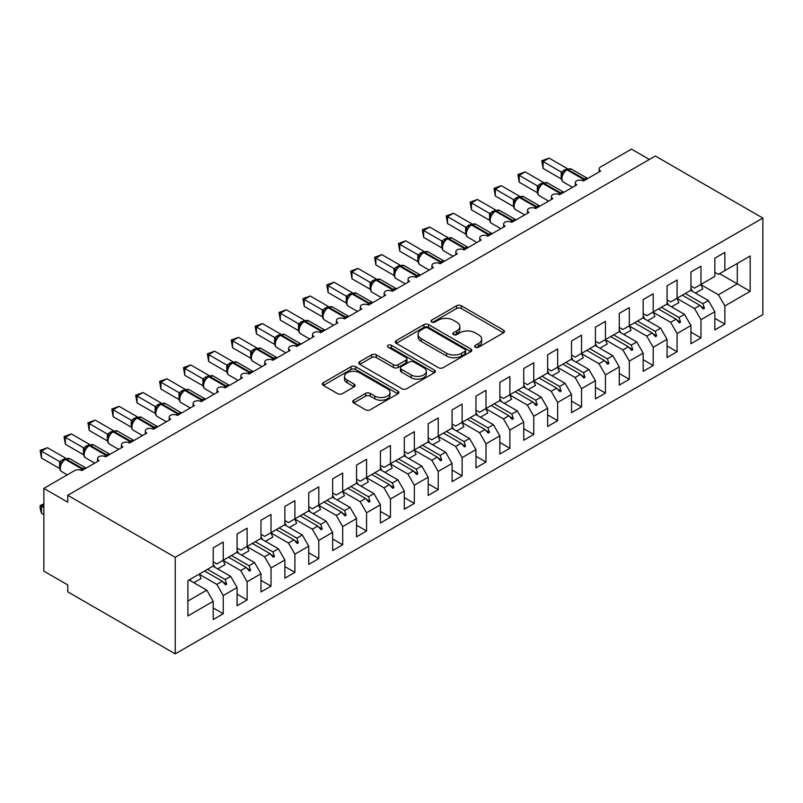<?xml version="1.0" encoding="UTF-8"?>
<svg xmlns="http://www.w3.org/2000/svg" width="803" height="803" viewBox="0 0 803 803"><rect width="100%" height="100%" fill="white"/><g stroke="black" fill="none" stroke-linecap="round" stroke-linejoin="round"><path stroke-width="1.2" d="M475.316 347.207A2.319 1.345 0 0 0 478.598 347.207L503.511 332.823A3.312 1.917 0 0 0 504.485 331.468A3.312 1.917 0 0 0 503.511 330.113L461.303 305.742A3.312 1.917 0 0 0 456.616 305.742L431.703 320.126A2.319 1.345 0 0 0 431.03 321.08A2.319 1.345 0 0 0 431.703 322.023A2.319 1.345 0 0 0 434.985 322.023L438.217 320.166A10.61 6.123 0 0 1 453.223 320.166L456.736 322.194A10.61 6.123 0 0 1 459.848 326.53A10.61 6.123 0 0 1 456.736 330.856L453.514 332.723A2.319 1.345 0 0 0 452.832 333.667A2.319 1.345 0 0 0 453.514 334.61A2.319 1.345 0 0 0 456.797 334.61L460.019 332.753A10.61 6.123 0 0 1 475.025 332.753L478.538 334.781A10.61 6.123 0 0 1 481.649 339.117A10.61 6.123 0 0 1 478.538 343.443L475.316 345.31A2.319 1.345 0 0 0 474.633 346.254A2.319 1.345 0 0 0 475.316 347.207L475.316 345.31M353.691 400.235A3.312 1.917 0 0 0 352.718 401.59A3.312 1.917 0 0 0 353.691 402.945L365.526 409.781A3.312 1.917 0 0 0 370.213 409.781L397.886 393.801A3.312 1.917 0 0 0 398.86 392.446A3.312 1.917 0 0 0 397.886 391.091L355.679 366.73A3.312 1.917 0 0 0 350.991 366.73L323.328 382.7A3.312 1.917 0 0 0 322.354 384.055A3.312 1.917 0 0 0 323.328 385.41L337.631 393.671A3.312 1.917 0 0 0 342.319 393.671L354.153 386.835A3.312 1.917 0 0 0 355.127 385.48A3.312 1.917 0 0 0 354.153 384.125L347.067 380.03A8.873 5.119 0 0 1 344.467 376.406A8.873 5.119 0 0 1 349.937 371.679A8.873 5.119 0 0 1 359.603 372.783L387.397 388.833A8.873 5.119 0 0 1 389.987 392.446A8.873 5.119 0 0 1 384.517 397.184A8.873 5.119 0 0 1 374.85 396.07L370.213 393.4A3.312 1.917 0 0 0 365.526 393.4L353.691 400.235L353.691 402.945M762.85 218.075L175.235 557.342L175.235 653.873L762.85 314.615L762.85 218.075L655.358 156.023L67.743 495.28L67.743 502.176L43.854 488.385L74.669 470.588A5.069 2.921 180 0 1 81.836 470.588L99.03 460.661A5.069 2.921 0 0 1 97.544 458.593A5.069 2.921 0 0 1 98.799 456.666A5.069 2.921 180 0 1 105.715 456.797L122.919 446.869A5.069 2.921 0 0 1 121.434 444.802A5.069 2.921 0 0 1 122.688 442.875A5.069 2.921 180 0 1 129.604 443.015L146.808 433.078A5.069 2.921 0 0 1 145.323 431.01A5.069 2.921 0 0 1 146.578 429.083A5.069 2.921 180 0 1 153.493 429.224L170.688 419.286A5.069 2.921 0 0 1 169.202 417.219A5.069 2.921 0 0 1 170.457 415.292A5.069 2.921 180 0 1 177.383 415.432L194.577 405.495A5.069 2.921 0 0 1 193.091 403.427A5.069 2.921 0 0 1 194.346 401.5A5.069 2.921 180 0 1 201.262 401.641L218.466 391.703A5.069 2.921 0 0 1 216.981 389.636A5.069 2.921 0 0 1 218.235 387.708A5.069 2.921 180 0 1 225.151 387.849L242.355 377.912A5.069 2.921 0 0 1 240.87 375.844A5.069 2.921 0 0 1 242.125 373.917A5.069 2.921 180 0 1 249.04 374.057L266.235 364.13A5.069 2.921 0 0 1 264.759 362.053A5.069 2.921 0 0 1 266.004 360.135A5.069 2.921 180 0 1 272.93 360.266L290.124 350.339A5.069 2.921 0 0 1 288.638 348.261A5.069 2.921 0 0 1 289.893 346.344A5.069 2.921 180 0 1 296.819 346.474L314.013 336.547A5.069 2.921 0 0 1 312.528 334.48A5.069 2.921 0 0 1 313.782 332.552A5.069 2.921 180 0 1 320.698 332.683L337.902 322.756A5.069 2.921 0 0 1 336.417 320.688A5.069 2.921 0 0 1 337.672 318.761A5.069 2.921 180 0 1 344.587 318.891L361.792 308.964A5.069 2.921 0 0 1 360.306 306.897A5.069 2.921 0 0 1 361.561 304.969A5.069 2.921 180 0 1 368.477 305.1L385.671 295.173A5.069 2.921 0 0 1 384.185 293.105A5.069 2.921 0 0 1 385.44 291.178A5.069 2.921 180 0 1 392.366 291.308L409.56 281.381A5.069 2.921 0 0 1 408.075 279.314A5.069 2.921 0 0 1 409.329 277.386A5.069 2.921 180 0 1 416.245 277.517L433.449 267.59A5.069 2.921 0 0 1 431.964 265.522A5.069 2.921 0 0 1 433.219 263.595A5.069 2.921 180 0 1 440.134 263.725L457.339 253.798A5.069 2.921 0 0 1 455.853 251.73A5.069 2.921 0 0 1 457.108 249.803A5.069 2.921 180 0 1 464.024 249.934L481.218 240.007A5.069 2.921 0 0 1 479.742 237.939A5.069 2.921 0 0 1 480.987 236.012A5.069 2.921 180 0 1 487.913 236.142L505.107 226.215A5.069 2.921 0 0 1 503.622 224.147A5.069 2.921 0 0 1 504.876 222.22A5.069 2.921 180 0 1 511.802 222.351L528.996 212.424A5.069 2.921 0 0 1 527.511 210.356A5.069 2.921 0 0 1 528.765 208.429A5.069 2.921 180 0 1 535.681 208.559L552.886 198.632A5.069 2.921 0 0 1 551.4 196.564A5.069 2.921 0 0 1 552.655 194.637A5.069 2.921 180 0 1 559.571 194.768L576.775 184.841A5.069 2.921 0 0 1 575.289 182.773A5.069 2.921 0 0 1 576.544 180.846A5.069 2.921 180 0 1 583.46 180.976L600.654 171.049A5.069 2.921 0 0 1 599.168 168.981A5.069 2.921 0 0 1 600.654 166.914L631.469 149.127L649.386 159.466M175.235 557.342L67.743 495.28M438.448 367.674A3.312 1.917 0 0 0 443.136 367.674L470.809 351.704A3.312 1.917 0 0 0 471.773 350.349A3.312 1.917 0 0 0 470.809 348.994L428.601 324.633A3.312 1.917 0 0 0 423.914 324.633L396.24 340.602A3.312 1.917 0 0 0 395.277 341.958A3.312 1.917 0 0 0 396.24 343.313L438.448 367.674M389.084 347.709A2.319 1.345 0 0 1 391.432 348.03L391.432 345.27L434.343 370.042A3.312 1.917 0 0 1 435.316 371.398A3.312 1.917 0 0 1 434.343 372.753L406.679 388.722A3.312 1.917 0 0 1 401.992 388.722L359.784 364.361L359.784 361.651A3.312 1.917 0 0 0 358.811 363.006A3.312 1.917 0 0 0 359.784 364.361M359.784 361.651L371.628 354.816A3.312 1.917 0 0 1 376.316 354.816L393.43 364.703A3.312 1.917 0 0 0 398.117 364.703L405.977 360.166A3.312 1.917 0 0 0 406.94 358.811A3.312 1.917 0 0 0 405.977 357.455L388.15 347.167A2.319 1.345 0 0 1 387.478 346.223A2.319 1.345 0 0 1 388.903 344.979A2.319 1.345 0 0 1 391.432 345.27M213.207 561.889L216.79 563.957L223.244 560.233L223.244 542.035L213.207 547.827L213.207 566.025L187.892 580.649L187.892 615.951L213.207 601.337L206.762 590.165L189.086 579.957M213.207 607.951L223.244 613.743L223.244 595.545L237.096 587.545L230.652 576.373L212.976 566.165M199.164 574.195L216.79 584.373L223.244 595.545M237.096 548.098L240.679 550.165L247.133 546.441L247.133 528.244L237.096 534.035L237.096 552.233L223.244 560.233M237.096 594.16L247.133 599.951L247.133 581.753L260.985 573.754L254.531 562.582L236.855 552.374M223.053 560.404L240.679 570.582L247.133 581.753M260.985 534.306L264.568 536.374L271.012 532.65L271.012 514.452L260.985 520.244L260.985 538.442L247.133 546.441M260.985 580.368L271.012 586.16L271.012 567.962L284.874 559.962L278.42 548.79L260.744 538.582M246.943 546.612L264.568 556.79L271.012 567.962M284.874 520.515L288.458 522.582L294.902 518.858L294.902 500.66L284.874 506.452L284.874 524.65L271.012 532.65M284.874 566.577L294.902 572.368L294.902 554.17L308.753 546.17L302.309 534.999L284.633 524.791M270.832 532.821L288.458 542.999L294.902 554.17M308.753 506.723L312.337 508.791L318.791 505.067L318.791 486.869L308.753 492.661L308.753 510.859L294.902 518.858M308.753 552.785L318.791 558.577L318.791 540.379L332.643 532.379L326.199 521.207L308.523 510.999M294.721 519.029L312.337 529.207L318.791 540.379M332.643 492.932L336.226 494.999L342.68 491.275L342.68 473.077L332.643 478.869L332.643 497.067L318.791 505.067M332.643 538.994L342.68 544.785L342.68 526.587L356.532 518.587L350.078 507.416L332.402 497.208M318.6 505.238L336.226 515.416L342.68 526.587M356.532 479.14L360.115 481.208L366.569 477.484L366.569 459.286L356.532 465.078L356.532 483.286L342.68 491.275M356.532 525.202L366.569 530.994L366.569 512.796L380.421 504.796L373.967 493.624L356.291 483.416M342.49 491.446L360.115 501.624L366.569 512.796M380.421 465.349L384.005 467.416L390.449 463.692L390.449 445.494L380.421 451.286L380.421 469.494L366.569 477.484M380.421 511.411L390.449 517.202L390.449 499.004L404.31 491.004L397.856 479.833L380.18 469.625M361.019 486.146L368.306 481.941A27.021 15.598 60 0 0 366.359 477.614L384.005 487.833L390.449 499.004M404.31 451.557L407.894 453.635L414.338 449.911L414.338 431.703L404.31 437.494L404.31 455.702L390.449 463.692M404.31 497.619L414.338 503.421L414.338 485.213L428.19 477.213L421.746 466.041L404.07 455.833M390.268 463.863L407.894 474.041L414.338 485.213M428.19 437.765L431.773 439.843L438.227 436.119L438.227 417.911L428.19 423.703L428.19 441.911L414.338 449.911M428.19 483.838L438.227 489.629L438.227 471.421L452.079 463.421L445.635 452.25L427.959 442.041M414.147 450.071L431.773 460.249L438.227 471.421M452.079 423.984L455.662 426.052L462.116 422.328L462.116 404.12L452.079 409.911L452.079 428.119L438.227 436.119M452.079 470.046L462.116 475.838L462.116 457.63L475.968 449.63L469.514 438.458L451.838 428.25M438.036 436.28L455.662 446.458L462.116 457.63M475.968 410.192L479.552 412.26L485.996 408.536L485.996 390.328L475.968 396.12L475.968 414.328L462.116 422.328M475.968 456.255L485.996 462.046L485.996 443.838L499.857 435.838L493.403 424.667L475.727 414.468M461.926 422.488L479.552 432.666L485.996 443.838M499.857 396.401L503.441 398.469L509.885 394.745L509.885 376.537L499.857 382.328L499.857 400.536L485.996 408.536M499.857 442.463L509.885 448.255L509.885 430.047L523.737 422.047L517.293 410.875L499.617 400.677M485.815 408.697L503.441 418.875L509.885 430.047M523.737 382.609L527.32 384.677L533.774 380.953L533.774 362.745L523.737 368.537L523.737 386.745L509.885 394.745M523.737 428.672L533.774 434.463L533.774 416.255L547.626 408.255L541.182 397.084L523.506 386.885M509.704 394.915L527.32 405.083L533.774 416.255M547.626 368.818L551.209 370.886L557.663 367.162L557.663 348.954L547.626 354.745L547.626 372.953L533.774 380.953M547.626 414.88L557.663 420.672L557.663 402.464L571.515 394.464L565.061 383.292L547.385 373.094M533.583 381.124L551.209 391.292L557.663 402.464M571.515 355.026L575.099 357.094L581.543 353.37L581.543 335.162L571.515 340.954L571.515 359.162L557.663 367.162M571.515 401.088L581.543 406.88L581.543 388.672L595.404 380.672L588.95 369.5L571.274 359.302M557.473 367.332L575.099 377.5L581.543 388.672M595.404 341.235L598.988 343.303L605.432 339.579L605.432 321.371L595.404 327.162L595.404 345.37L581.543 353.37M595.404 387.297L605.432 393.089L605.432 374.881L619.294 366.881L612.84 355.709L595.164 345.511M581.362 353.541L598.988 363.709L605.432 374.881M619.294 327.443L622.877 329.511L629.321 325.787L629.321 307.579L619.294 313.371L619.294 331.579L605.432 339.579M619.294 373.505L629.321 379.297L629.321 361.089L643.173 353.089L636.729 341.927L619.053 331.719M605.251 339.749L622.877 349.917L629.321 361.089M643.173 313.652L646.756 315.72L653.21 311.996L653.21 293.788L643.173 299.579L643.173 317.787L629.321 325.787M643.173 359.714L653.21 365.506L653.21 347.297L667.062 339.308L660.618 328.136L642.932 317.928M629.13 325.958L646.756 336.126L653.21 347.297M667.062 299.86L670.646 301.928L677.1 298.204L677.1 279.996L667.062 285.788L667.062 303.996L653.21 311.996M667.062 345.922L677.1 351.714L677.1 333.506L690.951 325.516L684.497 314.344L666.821 304.136M653.02 312.166L670.646 322.344L677.1 333.506M690.951 286.069L694.535 288.136L700.979 284.413L700.979 266.205L690.951 272.006L690.951 290.204L677.1 298.204M690.951 332.131L700.979 337.922L700.979 319.714L714.841 311.725L714.841 329.923L724.868 324.131L724.868 305.933L750.193 291.308L737.295 283.861L737.295 263.454L750.193 256.006L750.193 291.308M676.909 298.375L694.535 308.553L700.979 319.714M714.841 272.277L718.424 274.345L724.868 270.621L724.868 252.423L714.841 258.215L714.841 276.413L700.979 284.413M714.841 318.339L724.868 324.131M700.798 284.583L718.424 294.761L724.868 305.933M43.854 488.385L43.854 571.134L67.743 584.925L67.743 591.821L175.235 653.873M223.244 613.743L213.207 619.535L213.207 601.337M247.133 599.951L237.096 605.743L237.096 587.545M271.012 586.16L260.985 591.952L260.985 573.754M294.902 572.368L284.874 578.16L284.874 559.962M318.791 558.577L308.753 564.368L308.753 546.17M342.68 544.785L332.643 550.577L332.643 532.379M366.569 530.994L356.532 536.795L356.532 518.587M390.449 517.202L380.421 523.004L380.421 504.796M414.338 503.421L404.31 509.212L404.31 491.004M438.227 489.629L428.19 495.421L428.19 477.213M462.116 475.838L452.079 481.629L452.079 463.421M485.996 462.046L475.968 467.838L475.968 449.63M509.885 448.255L499.857 454.046L499.857 435.838M533.774 434.463L523.737 440.255L523.737 422.047M557.663 420.672L547.626 426.463L547.626 408.255M581.543 406.88L571.515 412.672L571.515 394.464M605.432 393.089L595.404 398.88L595.404 380.672M629.321 379.297L619.294 385.089L619.294 366.881M653.21 365.506L643.173 371.297L643.173 353.089M677.1 351.714L667.062 357.506L667.062 339.308M700.979 337.922L690.951 343.714L690.951 325.516M724.868 270.621L750.193 256.006M225.191 559.109L226.707 558.236M207.505 569.317L225.191 579.525L230.652 576.373M216.79 584.373L222.25 581.221L225.513 584.855L226.707 584.162L225.191 579.525M204.574 571.013L222.25 581.221M249.071 545.317L250.596 544.444M231.394 555.525L249.071 565.734L254.531 562.582M240.679 570.582L246.14 567.43L249.402 571.063L250.596 570.371L249.071 565.734M228.464 557.222L246.14 567.43M272.96 531.526L274.475 530.653M255.284 541.734L272.96 551.942L278.42 548.79M264.568 556.79L270.029 553.638L273.281 557.272L274.475 556.579L272.96 551.942M252.353 543.43L270.029 553.638M296.849 517.734L298.365 516.861M279.173 527.942L296.849 538.151L302.309 534.999M288.458 542.999L293.918 539.847L297.17 543.48L298.365 542.788L296.849 538.151M276.242 529.639L293.918 539.847M320.738 503.953L322.254 503.069M303.062 514.151L320.738 524.359L326.199 521.207M312.337 529.207L317.797 526.055L321.059 529.689L322.254 528.996L320.738 524.359M300.121 515.847L317.797 526.055M344.617 490.161L346.143 489.278M326.941 500.359L344.617 510.567L350.078 507.416M336.226 515.416L341.687 512.264L344.949 515.897L346.143 515.205L344.617 510.567M324.01 502.056L341.687 512.264M368.507 476.37L370.032 475.486M350.831 486.568L368.507 496.776L373.967 493.624M360.115 501.624L365.576 498.472L368.838 502.106L370.032 501.413L368.507 496.776M347.9 488.264L365.576 498.472M392.396 462.578L393.912 461.695M374.72 472.776L392.396 482.984L397.856 479.833M384.005 487.833L389.465 484.681L392.717 488.314L393.912 487.622L392.396 482.984M371.789 474.473L389.465 484.681M416.285 448.787L417.801 447.903M398.609 458.985L416.285 469.193L421.746 466.041M407.894 474.041L413.354 470.889L416.606 474.523L417.801 473.83L416.285 469.193M395.668 460.681L413.354 470.889M440.174 434.995L441.69 434.112M422.488 445.193L440.174 455.401L445.635 452.25M431.773 460.249L437.233 457.098L440.496 460.731L441.69 460.039L440.174 455.401M419.557 446.89L437.233 457.098M464.054 421.204L465.579 420.32M446.378 431.412L464.054 441.61L469.514 438.458M455.662 446.458L461.123 443.306L464.385 446.94L465.579 446.247L464.054 441.61M443.447 433.098L461.123 443.306M487.943 407.412L489.459 406.529M470.267 417.62L487.943 427.818L493.403 424.667M479.552 432.666L485.012 429.515L488.264 433.148L489.459 432.466L487.943 427.818M467.336 419.307L485.012 429.515M511.832 393.621L513.348 392.747M494.156 403.829L511.832 414.027L517.293 410.875M503.441 418.875L508.901 415.723L512.153 419.357L513.348 418.674L511.832 414.027M491.225 405.515L508.901 415.723M535.721 379.829L537.237 378.956M518.045 390.037L535.721 400.235L541.182 397.084M527.32 405.083L532.78 401.932L536.043 405.565L537.237 404.883L535.721 400.235M515.104 391.723L532.78 401.932M559.601 366.038L561.126 365.164M541.925 376.246L559.601 386.444L565.061 383.292M551.209 391.292L556.67 388.14L559.932 391.774L561.126 391.091L559.601 386.444M538.994 377.932L556.67 388.14M583.49 352.246L585.016 351.373M565.814 362.454L583.49 372.662L588.95 369.5M575.099 377.5L580.559 374.349L583.821 377.982L585.016 377.3L583.49 372.662M562.883 364.15L580.559 374.349M607.379 338.454L608.895 337.581M589.703 348.663L607.379 358.871L612.84 355.709M598.988 363.709L604.448 360.557L607.7 364.191L608.895 363.508L607.379 358.871M586.772 350.359L604.448 360.557M631.268 324.663L632.784 323.79M613.592 334.871L631.268 345.079L636.729 341.927M622.877 349.917L628.337 346.766L631.59 350.409L632.784 349.717L631.268 345.079M610.651 336.567L628.337 346.766M655.158 310.871L656.673 309.998M637.472 321.08L655.158 331.288L660.618 328.136M646.756 336.126L652.217 332.974L655.479 336.618L656.673 335.925L655.158 331.288M634.541 322.776L652.217 332.974M679.037 297.08L680.563 296.207M661.361 307.288L679.037 317.496L684.497 314.344M670.646 322.344L676.106 319.182L679.368 322.826L680.563 322.133L679.037 317.496M658.43 308.984L676.106 319.182M702.926 283.288L704.442 282.415M685.25 293.496L702.926 303.705L708.387 300.553L690.71 290.345M694.535 308.553L699.995 305.391L703.247 309.035L704.442 308.342L702.926 303.705M682.319 295.193L699.995 305.391M708.387 300.553L714.841 311.725M718.424 294.761L737.295 283.861L719.618 273.652M187.892 601.056L206.762 590.165M700.688 306.174L704.442 308.342M676.809 319.965L680.563 322.133M652.919 333.757L656.673 335.925M629.03 347.548L632.784 349.717M605.141 361.34L608.895 363.508M581.252 375.131L585.016 377.3M557.372 388.923L561.126 391.091M533.483 402.715L537.237 404.883M509.594 416.506L513.348 418.674M485.705 430.298L489.459 432.466M461.825 444.079L465.579 446.247M437.936 457.871L441.69 460.039M414.047 471.662L417.801 473.83M390.158 485.454L393.912 487.622M366.268 499.245L370.032 501.413M342.389 513.037L346.143 515.205M318.5 526.828L322.254 528.996M294.611 540.62L298.365 542.788M270.721 554.411L274.475 556.579M246.842 568.203L250.596 570.371M222.953 581.994L226.707 584.162M476.249 347.528L478.538 346.203A10.61 6.123 0 0 0 481.649 341.877L481.649 339.117M459.848 326.53L459.848 329.28A10.61 6.123 0 0 1 456.736 333.616L454.438 334.941M503.471 332.844L461.303 308.503A3.312 1.917 0 0 0 456.616 308.503L432.636 322.354M470.759 351.724L428.601 327.393A3.312 1.917 0 0 0 423.914 327.393L396.291 343.333M464.947 351.302A2.319 1.345 0 0 0 465.62 350.349A2.319 1.345 0 0 0 464.947 349.405L427.899 328.015A2.319 1.345 0 0 0 424.616 328.015L421.214 329.973A10.61 6.123 0 0 0 418.102 334.309A10.61 6.123 0 0 0 421.214 338.645L446.538 353.26A10.61 6.123 0 0 0 461.544 353.26L464.947 351.302L464.947 354.053A2.319 1.345 0 0 0 465.62 353.109L465.62 350.349M418.102 334.309L418.102 337.069A10.61 6.123 0 0 0 421.214 341.395L421.214 338.645M464.947 354.053L461.544 356.02A10.61 6.123 0 0 1 446.538 356.02L421.214 341.395M359.824 364.381L371.628 357.576L371.628 354.816M406.94 358.811L406.94 361.571A3.312 1.917 0 0 1 405.977 362.926L398.117 367.453A3.312 1.917 0 0 1 393.43 367.453L376.316 357.576A3.312 1.917 0 0 0 371.628 357.576M391.432 348.03L434.303 372.783M411.186 374.951A8.873 5.119 0 0 0 420.852 376.065A8.873 5.119 0 0 0 426.333 371.327A8.873 5.119 0 0 0 423.733 367.714L413.946 362.063A3.312 1.917 0 0 0 409.259 362.063L401.4 366.59A3.312 1.917 0 0 0 400.426 367.945A3.312 1.917 0 0 0 401.4 369.3L411.186 374.951L411.186 377.711A8.873 5.119 0 0 0 420.852 378.825A8.873 5.119 0 0 0 426.333 374.088L426.333 371.327M400.426 367.945L400.426 370.705A3.312 1.917 0 0 0 401.4 372.06L401.4 369.3M411.186 377.711L401.4 372.06M389.987 392.446L389.987 395.206A8.873 5.119 0 0 1 384.517 399.934A8.873 5.119 0 0 1 374.85 398.83L370.213 396.16A3.312 1.917 0 0 0 365.526 396.16L353.732 402.965M344.467 376.406L344.467 379.167A8.873 5.119 0 0 0 347.067 382.79L347.067 380.03M354.113 386.855L347.067 382.79M397.836 393.831L355.679 369.49A3.312 1.917 0 0 0 350.991 369.49L323.368 385.44M543.089 168.429L541.774 160.781L543.089 161.533L549.061 158.091L567.299 168.61L561.327 172.063L543.089 161.533L543.089 168.429L561.217 178.898L561.217 172.003M566.908 169.343L571.385 169.072A7.267 4.196 120 0 0 567.751 169.433A1.686 0.974 -120 0 0 566.908 169.343L566.195 169.764A1.686 0.974 60 0 0 565.964 170.005L562.13 174.663C560.926 178.396 561.347 180.856 563.405 182.06L572.489 187.31M563.304 173.348L561.327 172.063M541.774 160.781L549.061 158.091M690.951 288.387A27.021 15.598 60 0 1 692.477 291.359M700.768 284.533A27.021 15.598 60 0 1 702.725 288.869L695.438 293.075M667.062 302.179A27.021 15.598 60 0 1 668.588 305.15M676.889 298.325A27.021 15.598 60 0 1 678.836 302.661L671.549 306.866M643.173 315.97A27.021 15.598 60 0 1 644.699 318.942M653 312.116A27.021 15.598 60 0 1 654.947 316.452L647.66 320.658M619.294 329.762A27.021 15.598 60 0 1 620.809 332.733M629.11 325.908A27.021 15.598 60 0 1 631.058 330.244L623.78 334.449M595.404 343.554A27.021 15.598 60 0 1 596.92 346.525M605.221 339.699A27.021 15.598 60 0 1 607.178 344.035L599.891 348.241M519.2 182.221L517.895 174.572L519.2 175.325L525.172 171.882L543.41 182.401L537.438 185.854L519.2 175.325L519.2 182.221L537.327 192.69L537.327 185.794M543.019 183.134L547.495 182.863A7.267 4.196 120 0 0 543.862 183.225A1.686 0.974 -120 0 0 543.019 183.134L542.306 183.556A1.686 0.974 60 0 0 542.075 183.787L538.241 188.454C537.036 192.188 537.458 194.647 539.516 195.852L548.61 201.101M539.425 187.139L537.438 185.854M517.895 174.572L525.172 171.882M495.321 196.012L494.006 188.364L495.321 189.117L501.283 185.674L519.521 196.193L513.549 199.646L495.321 189.117L495.321 196.012L513.448 206.481L513.448 199.586M519.129 196.926L523.606 196.655A7.267 4.196 120 0 0 519.983 197.016A1.686 0.974 -120 0 0 519.129 196.926L518.417 197.347A1.686 0.974 60 0 0 518.186 197.578L514.352 202.246C513.147 205.98 513.579 208.439 515.626 209.643L524.72 214.893M515.536 200.931L513.549 199.646M494.006 188.364L501.283 185.674M471.431 209.804L470.116 202.155L471.431 202.908L477.404 199.465L495.642 209.984L489.659 213.437L471.431 202.908L471.431 209.804L489.559 220.273L489.559 213.377M495.25 210.717L499.727 210.446A7.267 4.196 120 0 0 496.093 210.808A1.686 0.974 -120 0 0 495.25 210.717L494.528 211.139A1.686 0.974 60 0 0 494.297 211.37L492.4 212.915M513.629 221.297A1.686 0.974 -120 0 0 512.816 220.454L496.093 210.808L495.371 211.219A1.686 0.974 60 0 0 494.528 211.139L490.462 216.037C489.258 219.761 489.689 222.23 491.747 223.435L500.831 228.684M491.647 214.722L489.659 213.437M470.116 202.155L477.404 199.465M447.542 223.595L446.227 215.947L447.542 216.7L453.514 213.257L471.752 223.776L465.77 227.229L447.542 216.7L447.542 223.595L465.67 234.064L465.67 227.169M471.361 224.509L475.838 224.238A7.267 4.196 120 0 0 472.204 224.599A1.686 0.974 -120 0 0 471.361 224.509L470.648 224.92A1.686 0.974 60 0 0 470.417 225.161L466.573 229.829C465.379 233.553 465.8 236.022 467.858 237.226L476.942 242.476M467.758 228.514L465.77 227.229M446.227 215.947L453.514 213.257M571.515 357.345A27.021 15.598 60 0 1 573.041 360.316M581.342 353.491A27.021 15.598 60 0 1 583.289 357.817L576.002 362.033M423.653 237.387L422.338 229.728L423.653 230.491L429.625 227.038L447.863 237.568L441.891 241.02L423.653 230.491L423.653 237.387L441.78 247.856L441.78 240.96M447.472 238.3L451.948 238.029A7.267 4.196 120 0 0 448.315 238.391A1.686 0.974 -120 0 0 447.472 238.3L446.759 238.712A1.686 0.974 60 0 0 446.528 238.953L442.694 243.62C441.489 247.344 441.911 249.813 443.969 251.018L453.063 256.267M443.878 242.305L441.891 241.02M422.338 229.728L429.625 227.038M547.626 371.137A27.021 15.598 60 0 1 549.152 374.108M557.453 367.282A27.021 15.598 60 0 1 559.4 371.608L552.113 375.814M399.764 251.178L398.459 243.52L399.764 244.283L405.736 240.83L423.974 251.359L418.002 254.812L399.764 244.283L399.764 251.178L417.891 261.648L417.891 254.752M423.582 252.092L428.059 251.821A7.267 4.196 120 0 0 424.436 252.172A1.686 0.974 -120 0 0 423.582 252.092L422.87 252.503A1.686 0.974 60 0 0 422.639 252.744L418.805 257.412A3.714 2.69 18 0 0 417.881 254.792M419.989 256.097L418.002 254.812M398.459 243.52L405.736 240.83M523.737 384.928A27.021 15.598 60 0 1 525.262 387.899M533.563 381.074A27.021 15.598 60 0 1 535.511 385.4L528.223 389.606M375.884 264.97L374.569 257.311L375.884 258.074L381.857 254.621L400.085 265.151L394.112 268.603L375.884 258.074L375.884 264.97L394.012 275.439L394.012 268.543M399.703 265.883L404.18 265.612A7.267 4.196 120 0 0 400.546 265.964A1.686 0.974 -120 0 0 399.703 265.883L398.981 266.295A1.686 0.974 60 0 0 398.75 266.536L394.915 271.203A3.714 2.69 18 0 0 393.992 268.583M396.1 269.888L394.112 268.603M374.569 257.311L381.857 254.621M499.857 398.71A27.021 15.598 60 0 1 501.373 401.691M509.674 394.865A27.021 15.598 60 0 1 511.621 399.191L504.344 403.397M351.995 278.761L350.68 271.103L351.995 271.866L357.967 268.413L376.205 278.942L370.223 282.395L351.995 271.866L351.995 278.761L370.123 289.221L370.123 282.325M375.814 279.675L380.291 279.404A7.267 4.196 120 0 0 376.657 279.755A1.686 0.974 -120 0 0 375.814 279.675L375.091 280.086A1.686 0.974 60 0 0 374.871 280.327L371.026 284.995A3.714 2.69 18 0 0 370.103 282.375M372.211 283.68L370.223 282.395M350.68 271.103L357.967 268.413M475.968 412.501A27.021 15.598 60 0 1 477.494 415.482M485.785 408.657A27.021 15.598 60 0 1 487.742 412.983L480.455 417.189M328.106 292.553L326.791 284.894L328.106 285.657L334.078 282.204L352.316 292.734L346.344 296.187L328.106 285.657L328.106 292.553L346.234 303.012L346.234 296.116M351.925 293.466L356.402 293.195A7.267 4.196 120 0 0 352.768 293.547A1.686 0.974 -120 0 0 351.925 293.466L351.212 293.878A1.686 0.974 60 0 0 350.981 294.119L347.147 298.786C345.942 302.51 346.364 304.979 348.422 306.184L357.506 311.434M348.321 297.471L346.344 296.187M326.791 284.894L334.078 282.204M452.079 426.293A27.021 15.598 60 0 1 453.605 429.274M461.906 422.448A27.021 15.598 60 0 1 463.853 426.774L456.566 430.98M304.217 306.344L302.912 298.686L304.217 299.449L310.189 295.996L328.427 306.525L322.455 309.978L304.217 299.449L304.217 306.344L322.344 316.804L322.344 309.908M328.036 307.258L332.512 306.977A7.267 4.196 120 0 0 328.879 307.338A1.686 0.974 -120 0 0 328.036 307.258L327.323 307.669A1.686 0.974 60 0 0 327.092 307.91L323.258 312.578C322.053 316.302 322.475 318.771 324.532 319.975L333.626 325.225M324.442 311.253L322.455 309.978M302.912 298.686L310.189 295.996M428.19 440.084A27.021 15.598 60 0 1 429.715 443.065M438.016 436.24A27.021 15.598 60 0 1 439.964 440.566L432.676 444.772M280.337 320.136L279.022 312.477L280.337 313.24L286.3 309.787L304.538 320.317L298.565 323.77L280.337 313.24L280.337 320.136L298.465 330.595L298.465 323.699M304.156 321.049L308.623 320.768A7.267 4.196 120 0 0 304.999 321.13A1.686 0.974 -120 0 0 304.156 321.049L303.434 321.461A1.686 0.974 60 0 0 303.203 321.702L301.306 323.248M322.535 331.629A1.686 0.974 -120 0 0 321.712 330.786L304.999 321.13L304.277 321.541A1.686 0.974 60 0 0 303.434 321.461L301.296 323.248L299.368 326.369A3.714 2.69 18 0 0 298.445 323.75M300.553 325.044L298.565 323.77M279.022 312.477L286.3 309.787M404.31 453.876A27.021 15.598 60 0 1 405.826 456.857M414.127 450.031A27.021 15.598 60 0 1 416.074 454.357L408.797 458.563M256.448 333.928L255.133 326.269L256.448 327.032L262.42 323.579L280.659 334.108L274.676 337.561L256.448 327.032L256.448 333.928L274.576 344.387L274.576 337.491M280.267 334.841L284.744 334.56A7.267 4.196 120 0 0 281.11 334.921A1.686 0.974 -120 0 0 280.267 334.841L279.544 335.252A1.686 0.974 60 0 0 279.314 335.493L275.479 340.161A3.714 2.69 18 0 0 274.556 337.541M276.664 338.836L274.676 337.561M255.133 326.269L262.42 323.579M380.421 467.667A27.021 15.598 60 0 1 381.937 470.648M390.238 463.823A27.021 15.598 60 0 1 392.195 468.149L384.908 472.355M232.559 347.719L231.244 340.06L232.559 340.823L238.531 337.37L256.769 347.9L250.787 351.353L232.559 340.823L232.559 347.719L250.687 358.178L250.687 351.282M256.378 348.632L260.855 348.351A7.267 4.196 120 0 0 257.221 348.713A1.686 0.974 -120 0 0 256.378 348.632L255.665 349.044A1.686 0.974 60 0 0 255.434 349.285L251.59 353.942C250.395 357.676 250.817 360.145 252.875 361.35L261.959 366.6M252.774 352.627L250.787 351.353M231.244 340.06L238.531 337.37M356.532 481.459A27.021 15.598 60 0 1 358.058 484.44M208.67 361.511L207.355 353.852L208.67 354.615L214.642 351.162L232.88 361.691L226.908 365.134L208.67 354.615L208.67 361.511L226.797 371.97L226.797 365.074M232.489 362.424L236.965 362.143A7.267 4.196 120 0 0 233.332 362.504A1.686 0.974 -120 0 0 232.489 362.424L231.776 362.836A1.686 0.974 60 0 0 231.545 363.076L227.711 367.734C226.506 371.468 226.928 373.937 228.985 375.142L238.079 380.391M228.895 366.419L226.908 365.134M207.355 353.852L214.642 351.162M332.643 495.25A27.021 15.598 60 0 1 334.168 498.231M342.469 491.406A27.021 15.598 60 0 1 344.417 495.732L337.13 499.938M184.78 375.292L183.475 367.644L184.78 368.396L190.753 364.953L208.991 375.483L203.018 378.926L184.78 368.396L184.78 375.292L202.908 385.761L202.908 378.865M208.599 376.216L213.076 375.934A7.267 4.196 120 0 0 209.453 376.296A1.686 0.974 -120 0 0 208.599 376.216L207.887 376.627A1.686 0.974 60 0 0 207.656 376.868L203.821 381.525C202.617 385.259 203.049 387.729 205.096 388.933L214.19 394.173M205.006 380.21L203.018 378.926M183.475 367.644L190.753 364.953M308.753 509.042A27.021 15.598 60 0 1 310.279 512.013M318.58 505.187A27.021 15.598 60 0 1 320.527 509.524L313.24 513.729M160.901 389.084L159.586 381.435L160.901 382.188L166.873 378.745L185.102 389.274L179.129 392.717L160.901 382.188L160.901 389.084L179.029 399.553L179.029 392.657M184.72 390.007L189.197 389.726A7.267 4.196 120 0 0 185.563 390.087A1.686 0.974 -120 0 0 184.72 390.007L183.997 390.419A1.686 0.974 60 0 0 183.767 390.659L179.932 395.317A3.714 2.69 18 0 0 179.009 392.707M181.117 394.002L179.129 392.717M159.586 381.435L166.873 378.745M284.874 522.833A27.021 15.598 60 0 1 286.39 525.804M294.691 518.979A27.021 15.598 60 0 1 296.638 523.315L289.361 527.521M137.012 402.875L135.697 395.227L137.012 395.979L142.984 392.537L161.222 403.066L155.24 406.509L137.012 395.979L137.012 402.875L155.14 413.344L155.14 406.448M160.831 403.799L165.308 403.518A7.267 4.196 120 0 0 161.674 403.879A1.686 0.974 -120 0 0 160.831 403.799L160.108 404.21A1.686 0.974 60 0 0 159.887 404.451L156.043 409.108A3.714 2.69 18 0 0 155.12 406.499M157.227 407.794L155.24 406.509M135.697 395.227L142.984 392.537M260.985 536.625A27.021 15.598 60 0 1 262.511 539.596M270.802 532.77A27.021 15.598 60 0 1 272.759 537.107L265.472 541.312M113.123 416.667L111.808 409.018L113.123 409.771L119.095 406.328L137.333 416.857L131.361 420.3L113.123 409.771L113.123 416.667L131.25 427.136L131.25 420.24M136.942 417.59L141.418 417.309A7.267 4.196 120 0 0 137.785 417.67A1.686 0.974 -120 0 0 136.942 417.59L136.229 418.002A1.686 0.974 60 0 0 135.998 418.243L132.164 422.9C130.959 426.634 131.381 429.103 133.439 430.308L142.522 435.547M133.338 421.585L131.361 420.3M111.808 409.018L119.095 406.328M237.096 550.416A27.021 15.598 60 0 1 238.621 553.387M246.922 546.562A27.021 15.598 60 0 1 248.87 550.898L241.583 555.104M89.233 430.458L87.928 422.81L89.233 423.562L95.206 420.12L113.444 430.649L107.472 434.092L89.233 423.562L89.233 430.458L107.361 440.927L107.361 434.032M113.052 431.382L117.529 431.101A7.267 4.196 120 0 0 113.896 431.462A1.686 0.974 -120 0 0 113.052 431.382L112.34 431.793A1.686 0.974 60 0 0 112.109 432.034L108.275 436.691C107.07 440.425 107.492 442.885 109.549 444.099L118.643 449.339M109.459 435.377L107.472 434.092M87.928 422.81L95.206 420.12M213.207 564.208A27.021 15.598 60 0 1 214.732 567.179M223.033 560.353A27.021 15.598 60 0 1 224.981 564.69L217.693 568.895M65.354 444.25L64.039 436.601L65.354 437.354L71.316 433.911L89.555 444.43L83.582 447.883L65.354 437.354L65.354 444.25L83.482 454.719L83.482 447.823M89.173 445.163L93.64 444.892A7.267 4.196 120 0 0 90.016 445.253A1.686 0.974 -120 0 0 89.173 445.163L88.45 445.585A1.686 0.974 60 0 0 88.22 445.826L84.385 450.483A3.714 2.69 18 0 0 83.462 447.873M85.57 449.168L83.582 447.883M64.039 436.601L71.316 433.911M43.854 504.936L41.465 506.312L43.854 507.687M41.465 513.207L40.15 508.309L40.15 505.559L41.465 506.312L41.465 513.207L43.854 514.582M40.15 505.559L43.854 503.822M190.07 579.385A27.021 15.598 60 0 1 190.843 580.97M199.144 574.145A27.021 15.598 60 0 1 201.091 578.481L193.814 582.687M41.465 458.041L40.15 450.393L41.465 451.145L47.437 447.703L65.675 458.222L59.693 461.675L41.465 451.145L41.465 458.041L59.593 468.51L59.593 461.615M65.284 458.955L69.761 458.684A7.267 4.196 120 0 0 66.127 459.045A1.686 0.974 -120 0 0 65.284 458.955L64.561 459.376A1.686 0.974 60 0 0 64.33 459.607L60.496 464.275A3.714 2.69 18 0 0 59.573 461.665M61.68 462.96L59.693 461.675M40.15 450.393L47.437 447.703M478.538 346.203L478.538 343.443M453.514 334.61L453.514 332.723M456.736 333.616L456.736 330.856M431.703 322.023L431.703 320.126M456.616 308.503L456.616 305.742M461.303 308.503L461.303 305.742M503.511 332.823L503.511 330.113M396.24 343.313L396.24 340.602M423.914 327.393L423.914 324.633M428.601 327.393L428.601 324.633M470.809 351.704L470.809 348.994M446.538 356.02L446.538 353.26M461.544 356.02L461.544 353.26M376.316 357.576L376.316 354.816M393.43 367.453L393.43 364.703M398.117 367.453L398.117 364.703M405.977 362.926L405.977 360.166M434.343 372.753L434.343 370.042M365.526 396.16L365.526 393.4M370.213 396.16L370.213 393.4M374.85 398.83L374.85 396.07M354.153 386.835L354.153 384.125M323.328 385.41L323.328 382.7M350.991 369.49L350.991 366.73M355.679 369.49L355.679 366.73M397.886 393.801L397.886 391.091M585.287 179.922A1.686 0.974 -120 0 0 584.474 179.089A7.267 4.196 -60 0 1 587.696 178.537M582.386 180.504A7.267 4.196 -60 0 1 583.761 179.501L584.474 179.089L567.751 169.433L567.038 169.845A7.267 4.196 120 0 0 561.899 178.738A7.267 4.196 120 0 0 563.405 182.06M564.057 171.541L566.195 169.764A1.686 0.974 60 0 1 567.038 169.845L583.761 179.501A1.686 0.974 60 0 1 584.574 180.334M565.402 170.286A3.714 2.148 60 0 1 564.318 169.925M564.9 170.698A3.714 2.148 60 0 1 563.596 170.346M562.12 174.683A3.714 2.69 18 0 0 561.207 172.053M561.397 193.714A1.686 0.974 -120 0 0 560.584 192.871A7.267 4.196 -60 0 1 563.806 192.329M558.497 194.296A7.267 4.196 -60 0 1 559.872 193.292L560.584 192.871L543.862 183.225L543.149 183.636A7.267 4.196 120 0 0 538.01 192.529A7.267 4.196 120 0 0 539.516 195.852M540.168 185.332L542.306 183.556A1.686 0.974 60 0 1 543.149 183.636L559.872 193.292A1.686 0.974 60 0 1 560.685 194.125M541.523 184.078A3.714 2.148 60 0 1 540.429 183.716M541.021 184.489A3.714 2.148 60 0 1 539.716 184.138M538.231 188.474A3.714 2.69 18 0 0 537.317 185.834M537.518 207.505A1.686 0.974 -120 0 0 536.695 206.662A7.267 4.196 -60 0 1 539.917 206.12M534.607 208.087A7.267 4.196 -60 0 1 535.982 207.084L536.695 206.662L519.983 197.016L519.26 197.428A7.267 4.196 120 0 0 514.131 206.321A7.267 4.196 120 0 0 515.626 209.643M516.289 199.124L518.417 197.347A1.686 0.974 60 0 1 519.26 197.428L535.982 207.084A1.686 0.974 60 0 1 536.795 207.917M517.634 197.869A3.714 2.148 60 0 1 516.54 197.508M517.132 198.281A3.714 2.148 60 0 1 515.827 197.929M514.342 202.266A3.714 2.69 18 0 0 513.428 199.626M510.718 221.879A7.267 4.196 -60 0 1 512.093 220.875L512.816 220.454A7.267 4.196 -60 0 1 516.028 219.912M512.906 221.708A1.686 0.974 60 0 0 512.093 220.875L495.371 211.219A7.267 4.196 120 0 0 490.242 220.112A7.267 4.196 120 0 0 491.747 223.435M493.745 211.661A3.714 2.148 60 0 1 492.651 211.299M493.243 212.072A3.714 2.148 60 0 1 491.938 211.711M490.452 216.057A3.714 2.69 18 0 0 489.539 213.417M489.74 235.088A1.686 0.974 -120 0 0 488.927 234.245A7.267 4.196 -60 0 1 492.149 233.703M486.839 235.67A7.267 4.196 -60 0 1 488.214 234.667L488.927 234.245L472.204 224.599L471.491 225.011A7.267 4.196 120 0 0 466.352 233.904A7.267 4.196 120 0 0 467.858 237.226M468.51 226.707L470.648 224.92A1.686 0.974 60 0 1 471.491 225.011L488.214 234.667A1.686 0.974 60 0 1 489.027 235.5M469.855 225.452A3.714 2.148 60 0 1 468.771 225.091M469.353 225.864A3.714 2.148 60 0 1 468.049 225.502M466.573 229.849A3.714 2.69 18 0 0 465.65 227.209M465.85 248.88A1.686 0.974 -120 0 0 465.037 248.037A7.267 4.196 -60 0 1 468.259 247.495M462.95 249.462A7.267 4.196 -60 0 1 464.325 248.458L465.037 248.037L448.315 238.391L447.602 238.802A7.267 4.196 120 0 0 442.463 247.695A7.267 4.196 120 0 0 443.969 251.018M444.621 240.498L446.759 238.712A1.686 0.974 60 0 1 447.602 238.802L464.325 248.458A1.686 0.974 60 0 1 465.138 249.291M445.966 239.244A3.714 2.148 60 0 1 444.882 238.882M445.474 239.655A3.714 2.148 60 0 1 444.169 239.294M442.684 243.64A3.714 2.69 18 0 0 441.77 241M441.961 262.671A1.686 0.974 -120 0 0 441.148 261.828A7.267 4.196 -60 0 1 444.37 261.286M439.06 263.254A7.267 4.196 -60 0 1 440.435 262.24L441.148 261.828L424.436 252.172L423.713 252.594A7.267 4.196 120 0 0 418.574 261.487A7.267 4.196 120 0 0 420.079 264.809L429.173 270.059M420.732 254.29L422.87 252.503A1.686 0.974 60 0 1 423.713 252.594L440.435 262.24A1.686 0.974 60 0 1 441.248 263.083M422.087 253.035A3.714 2.148 60 0 1 420.993 252.674M421.585 253.437A3.714 2.148 60 0 1 420.28 253.086M418.082 276.463A1.686 0.974 -120 0 0 417.269 275.62A7.267 4.196 -60 0 1 420.481 275.078M415.171 277.045A7.267 4.196 -60 0 1 416.546 276.031L417.269 275.62L400.546 265.964L399.824 266.385A7.267 4.196 120 0 0 394.695 275.278A7.267 4.196 120 0 0 396.2 278.601L405.284 283.85M396.853 268.082L398.981 266.295A1.686 0.974 60 0 1 399.824 266.385L416.546 276.031A1.686 0.974 60 0 1 417.359 276.874M398.198 266.827A3.714 2.148 60 0 1 397.104 266.466M397.696 267.228A3.714 2.148 60 0 1 396.391 266.877M394.193 290.254A1.686 0.974 -120 0 0 393.38 289.411A7.267 4.196 -60 0 1 396.602 288.859M391.292 290.837A7.267 4.196 -60 0 1 392.657 289.823L393.38 289.411L376.657 279.755L375.945 280.177A7.267 4.196 120 0 0 370.805 289.07A7.267 4.196 120 0 0 372.311 292.392L381.395 297.642M372.963 281.873L375.091 280.086A1.686 0.974 60 0 1 375.945 280.177L392.657 289.823A1.686 0.974 60 0 1 393.48 290.666M374.308 280.608A3.714 2.148 60 0 1 373.224 280.257M373.807 281.02A3.714 2.148 60 0 1 372.502 280.669M370.303 304.046A1.686 0.974 -120 0 0 369.49 303.203A7.267 4.196 -60 0 1 372.712 302.651M367.403 304.628A7.267 4.196 -60 0 1 368.778 303.614L369.49 303.203L352.768 293.547L352.055 293.968A7.267 4.196 120 0 0 346.916 302.861A7.267 4.196 120 0 0 348.422 306.184M349.074 295.665L351.212 293.878A1.686 0.974 60 0 1 352.055 293.968L368.778 303.614A1.686 0.974 60 0 1 369.591 304.457M350.419 294.4A3.714 2.148 60 0 1 349.335 294.049M349.917 294.811A3.714 2.148 60 0 1 348.612 294.46M347.137 298.806A3.714 2.69 18 0 0 346.223 296.166M346.414 317.837A1.686 0.974 -120 0 0 345.601 316.994A7.267 4.196 -60 0 1 348.823 316.442M343.513 318.42A7.267 4.196 -60 0 1 344.889 317.406L345.601 316.994L328.879 307.338L328.166 307.76A7.267 4.196 120 0 0 323.027 316.653A7.267 4.196 120 0 0 324.532 319.975M325.195 309.456L327.323 307.669A1.686 0.974 60 0 1 328.166 307.76L344.889 317.406A1.686 0.974 60 0 1 345.702 318.249M326.54 308.191A3.714 2.148 60 0 1 325.446 307.84M326.038 308.603A3.714 2.148 60 0 1 324.733 308.252M323.248 312.598A3.714 2.69 18 0 0 322.334 309.958M319.624 332.211A7.267 4.196 -60 0 1 320.999 331.197L321.712 330.786A7.267 4.196 -60 0 1 324.934 330.234M321.812 332.041A1.686 0.974 60 0 0 320.999 331.197L304.277 321.541A7.267 4.196 120 0 0 299.148 330.445A7.267 4.196 120 0 0 300.643 333.767L309.737 339.017M302.651 321.983A3.714 2.148 60 0 1 301.557 321.632M302.149 322.394A3.714 2.148 60 0 1 300.844 322.043M298.646 345.42A1.686 0.974 -120 0 0 297.833 344.577A7.267 4.196 -60 0 1 301.045 344.025M295.735 346.003A7.267 4.196 -60 0 1 297.11 344.989L297.833 344.577L281.11 334.921L280.388 335.333A7.267 4.196 120 0 0 275.258 344.236A7.267 4.196 120 0 0 276.764 347.558L285.848 352.808M277.416 337.039L279.544 335.252A1.686 0.974 60 0 1 280.388 335.333L297.11 344.989A1.686 0.974 60 0 1 297.923 345.832M278.761 335.774A3.714 2.148 60 0 1 277.667 335.423M278.26 336.186A3.714 2.148 60 0 1 276.955 335.835M274.756 359.212A1.686 0.974 -120 0 0 273.943 358.369A7.267 4.196 -60 0 1 277.165 357.817M271.856 359.794A7.267 4.196 -60 0 1 273.231 358.78L273.943 358.369L257.221 348.713L256.508 349.124A7.267 4.196 120 0 0 251.369 358.028A7.267 4.196 120 0 0 252.875 361.35M253.527 350.831L255.665 349.044A1.686 0.974 60 0 1 256.508 349.124L273.231 358.78A1.686 0.974 60 0 1 274.044 359.624M254.872 349.566A3.714 2.148 60 0 1 253.788 349.215M254.37 349.978A3.714 2.148 60 0 1 253.065 349.626M251.59 353.972A3.714 2.69 18 0 0 250.666 351.333M250.867 373.004A1.686 0.974 -120 0 0 250.054 372.16A7.267 4.196 -60 0 1 253.276 371.608L236.965 362.143M247.966 373.586A7.267 4.196 -60 0 1 249.342 372.572L250.054 372.16L233.332 362.504L232.619 362.916A7.267 4.196 120 0 0 227.48 371.819A7.267 4.196 120 0 0 228.985 375.142M229.638 364.622L231.776 362.836A1.686 0.974 60 0 1 232.619 362.916L249.342 372.572A1.686 0.974 60 0 1 250.155 373.415M230.983 363.357A3.714 2.148 60 0 1 229.899 363.006M230.491 363.769A3.714 2.148 60 0 1 229.186 363.418M227.701 367.764A3.714 2.69 18 0 0 226.787 365.124M226.978 386.795A1.686 0.974 -120 0 0 226.165 385.952A7.267 4.196 -60 0 1 229.387 385.4L213.076 375.934M224.077 387.377A7.267 4.196 -60 0 1 225.452 386.363L226.165 385.952L209.453 376.296L208.73 376.707A7.267 4.196 120 0 0 203.591 385.601A7.267 4.196 120 0 0 205.096 388.933M205.749 378.414L207.887 376.627A1.686 0.974 60 0 1 208.73 376.707L225.452 386.363A1.686 0.974 60 0 1 226.265 387.207M207.104 377.149A3.714 2.148 60 0 1 206.01 376.798M206.602 377.561A3.714 2.148 60 0 1 205.297 377.209M203.811 381.555A3.714 2.69 18 0 0 202.898 378.916M203.099 400.577A1.686 0.974 -120 0 0 202.286 399.743A7.267 4.196 -60 0 1 205.498 399.191M200.188 401.169A7.267 4.196 -60 0 1 201.563 400.155L202.286 399.743L185.563 390.087L184.841 390.499A7.267 4.196 120 0 0 179.711 399.392A7.267 4.196 120 0 0 181.217 402.725L190.301 407.964M181.869 392.205L183.997 390.419A1.686 0.974 60 0 1 184.841 390.499L201.563 400.155A1.686 0.974 60 0 1 202.376 400.998M183.214 390.941A3.714 2.148 60 0 1 182.12 390.589M182.713 391.352A3.714 2.148 60 0 1 181.408 391.001M179.21 414.368A1.686 0.974 -120 0 0 178.396 413.535A7.267 4.196 -60 0 1 181.619 412.983M176.309 414.95A7.267 4.196 -60 0 1 177.674 413.946L178.396 413.535L161.674 403.879L160.961 404.29A7.267 4.196 120 0 0 155.822 413.184A7.267 4.196 120 0 0 157.328 416.516L166.412 421.756M157.98 405.987L160.108 404.21A1.686 0.974 60 0 1 160.961 404.29L177.674 413.946A1.686 0.974 60 0 1 178.497 414.79M159.325 404.732A3.714 2.148 60 0 1 158.241 404.381M158.823 405.144A3.714 2.148 60 0 1 157.518 404.792M155.32 428.16A1.686 0.974 -120 0 0 154.507 427.326A7.267 4.196 -60 0 1 157.729 426.774M152.419 428.742A7.267 4.196 -60 0 1 153.795 427.738L154.507 427.326L137.785 417.67L137.072 418.082A7.267 4.196 120 0 0 131.933 426.975A7.267 4.196 120 0 0 133.439 430.308M134.091 419.788L136.229 418.002A1.686 0.974 60 0 1 137.072 418.082L153.795 427.738A1.686 0.974 60 0 1 154.608 428.581M135.436 418.524A3.714 2.148 60 0 1 134.352 418.172M134.934 418.935A3.714 2.148 60 0 1 133.629 418.584M132.154 422.93A3.714 2.69 18 0 0 131.24 420.29M131.431 441.951A1.686 0.974 -120 0 0 130.618 441.118A7.267 4.196 -60 0 1 133.84 440.566M128.53 442.533A7.267 4.196 -60 0 1 129.905 441.53L130.618 441.118L113.896 431.462L113.183 431.873A7.267 4.196 120 0 0 108.044 440.767A7.267 4.196 120 0 0 109.549 444.099M110.202 433.58L112.34 431.793A1.686 0.974 60 0 1 113.183 431.873L129.905 441.53A1.686 0.974 60 0 1 130.718 442.373M111.557 432.315A3.714 2.148 60 0 1 110.463 431.954M111.055 432.727A3.714 2.148 60 0 1 109.75 432.375M108.264 436.722A3.714 2.69 18 0 0 107.351 434.082M107.552 455.743A1.686 0.974 -120 0 0 106.729 454.91A7.267 4.196 -60 0 1 109.951 454.357M104.641 456.325A7.267 4.196 -60 0 1 106.016 455.321L106.729 454.91L90.016 445.253L89.294 445.665A7.267 4.196 120 0 0 84.164 454.558A7.267 4.196 120 0 0 85.66 457.881L94.754 463.13M86.322 447.361L88.45 445.585A1.686 0.974 60 0 1 89.294 445.665L106.016 455.321A1.686 0.974 60 0 1 106.829 456.154M87.668 446.107A3.714 2.148 60 0 1 86.573 445.745M87.166 446.518A3.714 2.148 60 0 1 85.861 446.167M83.663 469.534A1.686 0.974 -120 0 0 82.85 468.701A7.267 4.196 -60 0 1 86.062 468.149M80.752 470.116A7.267 4.196 -60 0 1 82.127 469.113L82.85 468.701L66.127 459.045L65.404 459.457A7.267 4.196 120 0 0 60.275 468.35A7.267 4.196 120 0 0 61.781 471.672L67.281 474.854M62.433 461.153L64.561 459.376A1.686 0.974 60 0 1 65.404 459.457L82.127 469.113A1.686 0.974 60 0 1 82.94 469.946M63.778 459.898A3.714 2.148 60 0 1 62.684 459.537M63.276 460.31A3.714 2.148 60 0 1 61.972 459.958M599.168 171.912L599.168 168.981M575.289 185.704L575.289 182.773M551.4 199.485L551.4 196.564M527.511 213.277L527.511 210.356M503.622 227.068L503.622 224.147M479.742 240.86L479.742 237.939M455.853 254.651L455.853 251.73M431.964 268.443L431.964 265.522M408.075 282.234L408.075 279.314M384.185 296.026L384.185 293.105M360.306 309.817L360.306 306.897M336.417 323.609L336.417 320.688M312.528 337.401L312.528 334.48M288.638 351.192L288.638 348.261M264.759 364.984L264.759 362.053M240.87 378.775L240.87 375.844M216.981 392.567L216.981 389.636M193.091 406.358L193.091 403.427M169.202 420.15L169.202 417.219M145.323 433.941L145.323 431.01M121.434 447.733L121.434 444.802M97.544 461.524L97.544 458.593M571.385 169.072L587.736 178.507M547.495 182.863L563.847 192.298M523.606 196.655L539.957 206.09M499.727 210.446L516.078 219.881M475.838 224.238L492.189 233.673M451.948 238.029L468.3 247.465M428.059 251.821L444.41 261.256M418.805 257.412C417.6 261.136 418.032 263.605 420.079 264.809M404.18 265.612L420.531 275.048M394.915 271.203C393.711 274.927 394.143 277.396 396.2 278.601M380.291 279.404L396.642 288.839M371.026 284.995C369.832 288.719 370.253 291.188 372.311 292.392M356.402 293.195L372.753 302.631M332.512 306.977L348.863 316.422M308.623 320.768L324.974 330.214M299.368 326.369C298.164 330.093 298.596 332.562 300.643 333.767M284.744 334.56L301.095 344.005M275.479 340.151C274.275 343.885 274.706 346.354 276.764 347.558M260.855 348.351L277.206 357.797M189.197 389.726L205.548 399.171M179.932 395.317C178.728 399.051 179.159 401.52 181.217 402.725M165.308 403.518L181.659 412.963M156.043 409.108C154.849 412.842 155.27 415.312 157.328 416.516M141.418 417.309L157.769 426.754M117.529 431.101L133.88 440.546M93.64 444.892L109.991 454.327M84.385 450.483C83.181 454.217 83.612 456.676 85.66 457.881M69.761 458.684L86.112 468.119M60.496 464.275C59.292 468.008 59.723 470.468 61.781 471.672"/></g></svg>

